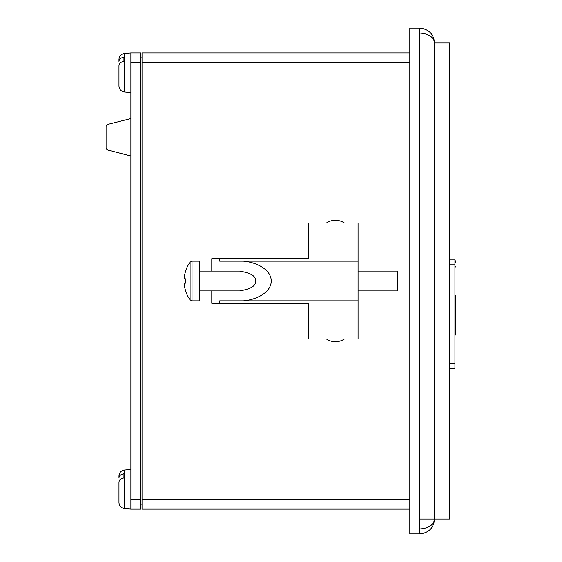 <?xml version="1.0" encoding="UTF-8"?>
<svg xmlns="http://www.w3.org/2000/svg" width="562" height="562" viewBox="0 0 562 562"><rect width="100%" height="100%" fill="white"/><g stroke="black" fill="none" stroke-linecap="round" stroke-linejoin="round"><path stroke-width="0.84" d="M409.803 509.109L142.031 509.109L142.031 499.189L409.803 499.189M409.803 62.811L142.031 62.811L142.031 499.189M142.031 62.811L142.031 52.891L409.803 52.891M326.452 339.019A16.115 16.115 0 0 0 344.394 339.019M344.394 222.981A16.115 16.115 0 0 0 326.452 222.981M409.803 33.06L409.803 528.94L419.723 528.94C428.694 528.308 433.653 525.006 434.602 519.021L434.602 42.979C433.653 36.994 428.694 33.692 419.723 33.06L409.803 33.06L409.803 28.1L419.723 28.1C428.694 29.048 433.653 34.008 434.602 42.979L449.474 42.979L449.474 519.021L419.723 519.021M140.788 62.811L130.869 62.811L130.869 52.891L140.788 52.891L140.788 509.109L130.869 509.109L130.869 499.189L140.788 499.189M130.869 62.811L130.869 499.189M142.031 57.851L140.788 57.851M142.031 504.149L140.788 504.149M219.714 303.311L219.714 300.839L358.064 300.839L358.064 339.019L308.482 339.019L308.482 303.311L211.783 303.311L211.783 290.919M358.064 300.839L358.064 222.981L308.482 222.981L308.482 258.689L211.783 258.689L211.783 271.081M358.064 261.161L219.714 261.161L219.714 258.689M239.553 300.839C248.833 301.632 270.856 295.682 271.291 281C270.856 266.318 248.833 260.368 239.553 261.161M199.384 290.919L239.553 290.919C251.031 288.994 256.321 285.686 255.422 281C256.321 276.314 251.031 273.006 239.553 271.081L199.384 271.081M185.572 278.843A30.046 23.421 90 0 0 185.572 283.157L184.174 283.29A32.224 32.076 -90 0 0 185.572 290.659L185.509 290.709A32.231 32.231 0 0 0 190.097 299.848L190.097 262.152A32.231 32.231 0 0 0 185.509 271.291L185.572 271.341A32.224 32.076 -90 0 0 184.174 278.71L185.572 278.843L184.174 278.71M358.064 290.919L397.741 290.919L397.741 271.081L358.064 271.081M192.028 261.161L192.028 300.839L199.384 300.839L199.384 261.161L192.028 261.161L190.097 262.152M107.939 150.068L130.869 155.969L107.939 150.068A2.48 2.48 0 0 1 106.078 147.666L106.078 126.731A2.48 2.48 0 0 1 107.953 124.328L130.869 118.596M434.602 42.979C433.653 34.008 428.694 29.048 419.723 28.1L419.723 533.9C428.694 532.952 433.653 527.992 434.602 519.021C433.653 527.992 428.694 532.952 419.723 533.9L409.803 533.9L409.803 528.94M118.968 61.427L118.968 59.389C119.256 56.01 121.069 54.036 124.406 53.46L124.406 91.999C121.069 91.423 119.256 89.442 118.968 86.07L118.968 65.635C119.179 63.38 120.83 61.968 123.928 61.413L123.928 57.205C120.83 57.76 119.179 59.165 118.968 61.427M118.968 477.974L118.968 475.93C119.256 472.558 121.069 470.577 124.406 470.001L124.406 508.54C121.069 507.964 119.256 505.99 118.968 502.611L118.968 482.175C119.179 479.92 120.83 478.508 123.928 477.953L123.928 473.745C120.83 474.3 119.179 475.712 118.968 477.974M118.968 84.026L118.968 65.635M123.928 57.205L123.928 61.413M118.968 500.573L118.968 482.175M123.928 473.745L123.928 477.953M449.474 259.18L454.932 259.18L454.932 368.279L449.474 368.279M454.932 295.282L455.424 295.282L455.424 335.029L454.932 335.029M455.424 300.333L454.932 300.333M455.424 304.028L454.932 304.028M455.424 309.065L454.932 309.065M455.424 312.121L454.932 312.121M455.424 322.405L454.932 322.405M455.424 328.911L454.932 328.911M454.932 260.67A0.991 0.991 0 0 1 455.923 261.66L455.923 261.976A0.991 0.885 0 0 1 454.932 262.868M449.474 363.319L454.932 363.319M454.932 264.14L449.474 264.14M454.932 261.976L455.923 261.976M454.932 261.66L455.923 261.66M192.028 300.839L190.097 299.848M118.968 86.07C119.256 89.442 121.069 91.423 124.406 91.999L130.869 92.561M118.968 59.389C119.256 56.01 121.069 54.036 124.406 53.46L130.869 52.891M118.968 502.611C119.256 505.99 121.069 507.964 124.406 508.54L130.869 509.109M118.968 475.93C119.256 472.558 121.069 470.577 124.406 470.001L130.869 469.439M454.932 267.414L455.923 266.423"/></g></svg>
